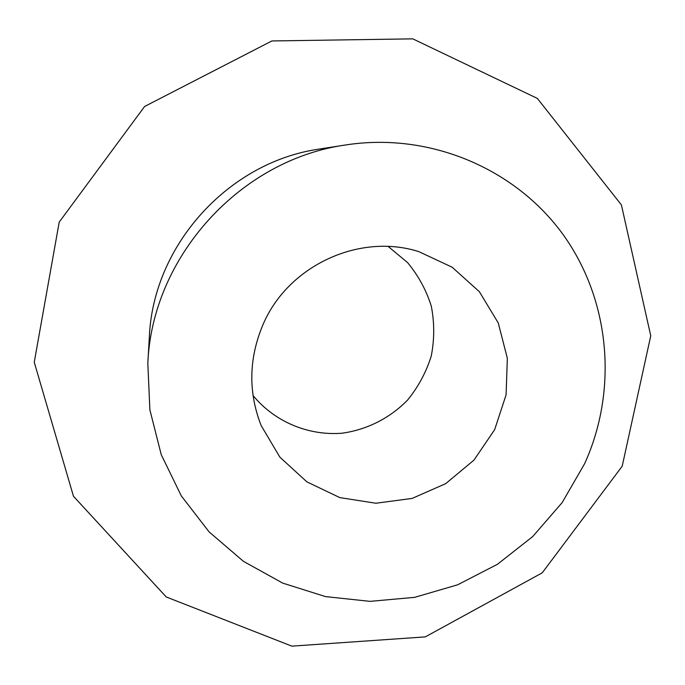 <?xml version="1.0" encoding="UTF-8"?>
<svg xmlns="http://www.w3.org/2000/svg" width="685" height="685" viewBox="0 0 685 685"><rect width="100%" height="100%" fill="white"/><g stroke="black" fill="none" stroke-linecap="round" stroke-linejoin="round"><path stroke-width="1.03" d="M388.224 246.489L407.558 262.569C418.355 275.584 426.284 290.149 431.319 306.263C434.521 322.849 434.495 339.435 431.259 356.029C426.207 372.178 418.338 386.828 407.661 399.971C389.97 418.158 366.843 429.855 341.746 433.245C308.079 435.788 274.599 421.72 253.022 395.51M622.203 466.194L650.75 335.804L621.389 204.892L537.348 98.409L412.781 38.857L271.868 40.954L144.595 106.483L59.218 222.094L34.25 362.219L73.475 496.274L166.241 596.969L291.844 646.143L425.299 636.887L542.246 572.823L622.203 466.194M262.852 324.99C287.683 265.831 359.223 232.592 418.826 251.635L452.186 267.236L479.38 291.716L498.252 322.952L507.354 358.298L506.087 394.86L494.63 429.718L473.951 460.114L445.712 483.644L412.13 498.423L375.859 503.235L339.794 497.601L306.88 481.855L279.874 457.16L261.113 425.471C248.158 392.171 248.741 358.675 262.852 324.99M584.545 463.856C618.093 390.262 610.515 300.407 562.942 234.364C515.266 168.544 429.752 132.017 345.959 144.92C240.315 159.545 152.138 256.738 147.823 363.298L149.887 409.878L161.249 454.686L181.302 495.897L209.105 531.894L243.406 561.315L282.742 583.123L325.529 596.601L370.054 601.361L414.648 597.346L457.649 584.802L497.481 564.269L532.724 536.552L562.102 502.67L584.545 463.856M345.959 144.92L319.921 148.97C228.807 161.634 153.097 245.076 149.339 336.994L147.823 363.298"/></g></svg>
